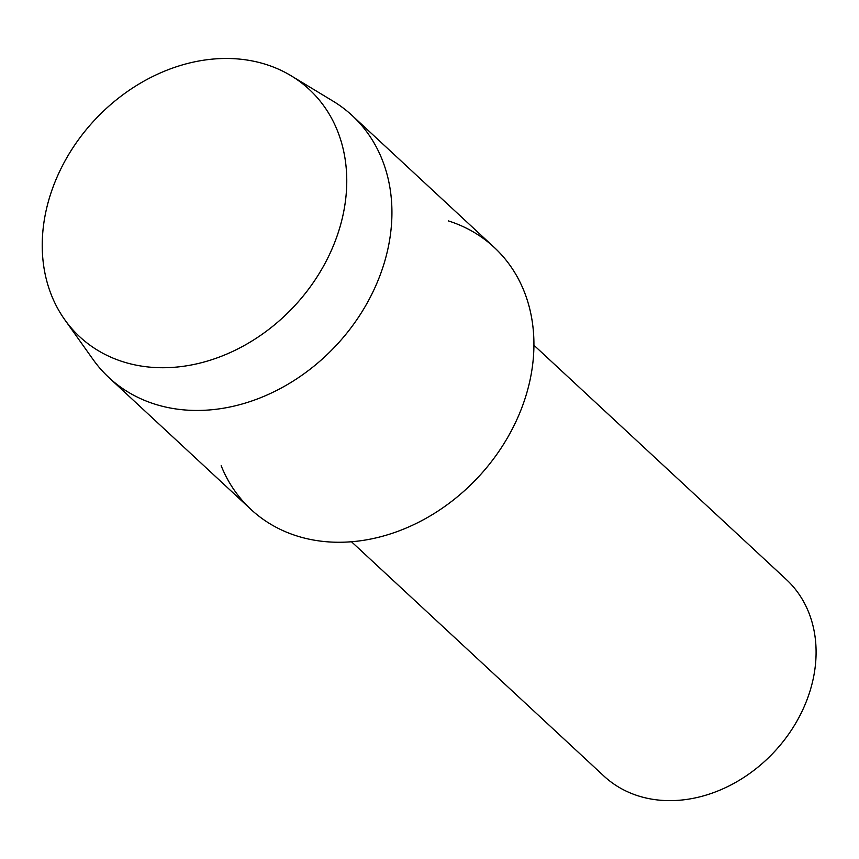 <?xml version="1.0" encoding="UTF-8"?>
<svg xmlns="http://www.w3.org/2000/svg" width="859" height="859" viewBox="0 0 859 859"><rect width="100%" height="100%" fill="white"/><g stroke="black" fill="none" stroke-linecap="round" stroke-linejoin="round"><path stroke-width="1.29" d="M266.032 64.457A168.708 136.495 -47.1 0 0 60.098 170.469A168.708 136.495 -47.1 0 0 122.955 361.746A168.708 136.495 -47.1 0 0 328.9 255.735A168.708 136.495 -47.1 0 0 266.032 64.457A168.708 136.495 -47.1 0 0 83.559 132.984A168.708 136.495 -47.1 0 0 64.769 319.72A168.708 136.495 -47.1 0 0 122.955 361.746A168.708 136.495 -47.1 0 0 321.137 270.284A168.708 136.495 -47.1 0 0 291.169 75.807A168.708 136.495 -47.1 0 0 266.032 64.457M221.16 465.718A178.769 144.623 -47.1 0 0 296.784 535.919A178.769 144.623 -47.1 0 0 515.003 423.584A178.769 144.623 -47.1 0 0 448.387 220.913M351.492 541.761L603.877 776.021A134.079 108.47 -47.1 0 0 638.237 795.885A134.079 108.47 -47.1 0 0 789.808 732.502A134.079 108.47 -47.1 0 0 786.296 579.481L533.911 345.221M64.769 319.72L93.137 359.588A178.769 144.623 -47.1 0 0 108.975 377.638A178.769 144.623 -47.1 0 0 154.792 404.117A178.769 144.623 -47.1 0 0 356.893 319.602A178.769 144.623 -47.1 0 0 352.211 115.589A178.769 144.623 -47.1 0 0 333.034 101.137L291.169 75.807M108.975 377.638L250.978 509.441A178.769 144.623 -47.1 0 0 296.784 535.919A178.769 144.623 -47.1 0 0 498.886 451.404A178.769 144.623 -47.1 0 0 494.204 247.392L352.211 115.589"/></g></svg>
